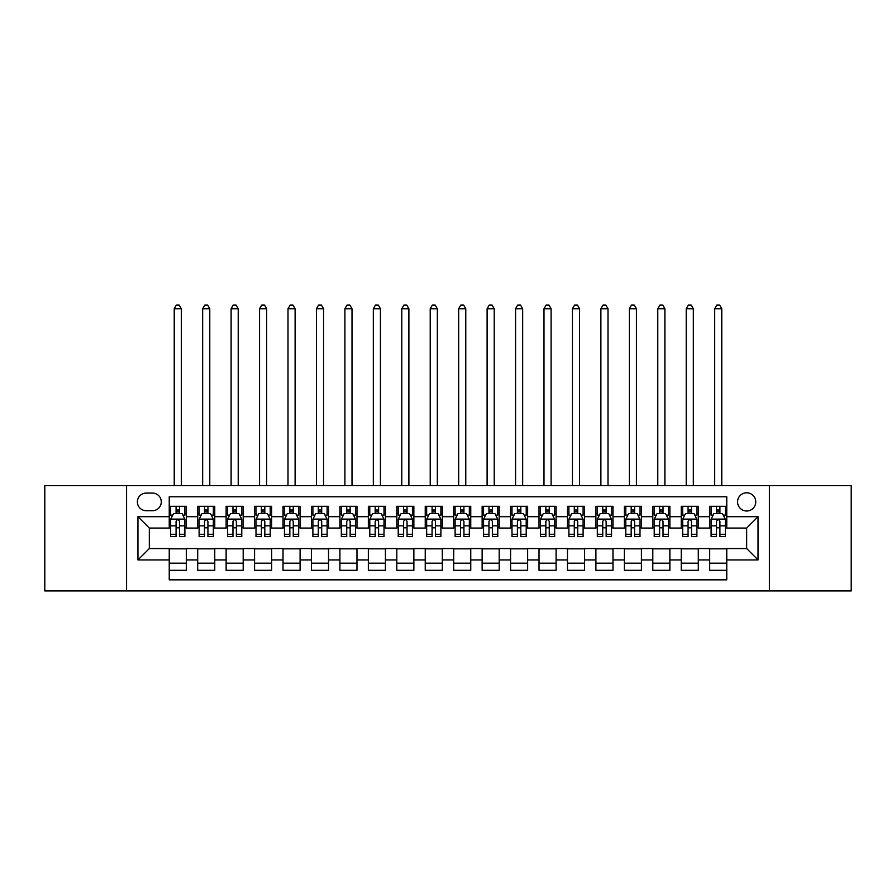 <?xml version="1.0" encoding="UTF-8"?>
<svg xmlns="http://www.w3.org/2000/svg" width="896" height="896" viewBox="0 0 896 896"><rect width="100%" height="100%" fill="white"/><g stroke="black" fill="none" stroke-linecap="round" stroke-linejoin="round"><path stroke-width="1.34" d="M746.67 492.8A9.106 9.106 0 0 0 737.565 501.906A9.106 9.106 0 0 0 746.67 511A9.106 9.106 0 0 0 755.765 501.906A9.106 9.106 0 0 0 746.67 492.8M769.418 590.934L851.2 590.934L851.2 485.688L769.418 485.688L769.418 590.934L126.582 590.934L126.582 485.688L44.8 485.688L44.8 590.934L126.582 590.934M726.757 506.307L709.688 506.307L709.688 516.69L698.309 516.69L698.309 528.069L709.688 528.069L709.688 516.69M698.309 516.69L698.309 506.307L681.24 506.307L681.24 516.69L669.872 516.69L669.872 528.069L681.24 528.069L681.24 516.69M669.872 516.69L669.872 506.307L652.803 506.307L652.803 516.69L641.424 516.69L641.424 528.069L652.803 528.069L652.803 516.69M641.424 516.69L641.424 506.307L624.355 506.307L624.355 516.69L612.976 516.69L612.976 528.069L624.355 528.069L624.355 516.69M612.976 516.69L612.976 506.307L595.907 506.307L595.907 516.69L584.528 516.69L584.528 528.069L595.907 528.069L595.907 516.69M584.528 516.69L584.528 506.307L567.47 506.307L567.47 516.69L556.091 516.69L556.091 528.069L567.47 528.069L567.47 516.69M556.091 516.69L556.091 506.307L539.022 506.307L539.022 516.69L527.643 516.69L527.643 528.069L539.022 528.069L539.022 516.69M527.643 516.69L527.643 506.307L510.574 506.307L510.574 516.69L499.195 516.69L499.195 528.069L510.574 528.069L510.574 516.69M499.195 516.69L499.195 506.307L482.138 506.307L482.138 516.69L470.758 516.69L470.758 528.069L482.138 528.069L482.138 516.69M470.758 516.69L470.758 506.307L453.69 506.307L453.69 516.69L442.31 516.69L442.31 528.069L453.69 528.069L453.69 516.69M442.31 516.69L442.31 506.307L425.242 506.307L425.242 516.69L413.862 516.69L413.862 528.069L425.242 528.069L425.242 516.69M413.862 516.69L413.862 506.307L396.805 506.307L396.805 516.69L385.426 516.69L385.426 528.069L396.805 528.069L396.805 516.69M385.426 516.69L385.426 506.307L368.357 506.307L368.357 516.69L356.978 516.69L356.978 528.069L368.357 528.069L368.357 516.69M356.978 516.69L356.978 506.307L339.909 506.307L339.909 516.69L328.53 516.69L328.53 528.069L339.909 528.069L339.909 516.69M328.53 516.69L328.53 506.307L311.472 506.307L311.472 516.69L300.093 516.69L300.093 528.069L311.472 528.069L311.472 516.69M300.093 516.69L300.093 506.307L283.024 506.307L283.024 516.69L271.645 516.69L271.645 528.069L283.024 528.069L283.024 516.69M271.645 516.69L271.645 506.307L254.576 506.307L254.576 516.69L243.197 516.69L243.197 528.069L254.576 528.069L254.576 516.69M243.197 516.69L243.197 506.307L226.128 506.307L226.128 516.69L214.76 516.69L214.76 528.069L226.128 528.069L226.128 516.69M214.76 516.69L214.76 506.307L197.691 506.307L197.691 528.069L186.312 528.069L186.312 506.307L169.243 506.307M169.243 570.315L186.312 570.315L186.312 548.554L197.691 548.554L197.691 570.315L214.76 570.315L214.76 548.554L226.128 548.554L226.128 559.933L214.76 559.933M226.128 559.933L226.128 570.315L243.197 570.315L243.197 548.554L254.576 548.554L254.576 559.933L243.197 559.933M254.576 559.933L254.576 570.315L271.645 570.315L271.645 548.554L283.024 548.554L283.024 559.933L271.645 559.933M283.024 559.933L283.024 570.315L300.093 570.315L300.093 548.554L311.472 548.554L311.472 559.933L300.093 559.933M311.472 559.933L311.472 570.315L328.53 570.315L328.53 548.554L339.909 548.554L339.909 559.933L328.53 559.933M339.909 559.933L339.909 570.315L356.978 570.315L356.978 548.554L368.357 548.554L368.357 559.933L356.978 559.933M368.357 559.933L368.357 570.315L385.426 570.315L385.426 548.554L396.805 548.554L396.805 559.933L385.426 559.933M396.805 559.933L396.805 570.315L413.862 570.315L413.862 548.554L425.242 548.554L425.242 559.933L413.862 559.933M425.242 559.933L425.242 570.315L442.31 570.315L442.31 548.554L453.69 548.554L453.69 559.933L442.31 559.933M453.69 559.933L453.69 570.315L470.758 570.315L470.758 548.554L482.138 548.554L482.138 559.933L470.758 559.933M482.138 559.933L482.138 570.315L499.195 570.315L499.195 548.554L510.574 548.554L510.574 559.933L499.195 559.933M510.574 559.933L510.574 570.315L527.643 570.315L527.643 548.554L539.022 548.554L539.022 559.933L527.643 559.933M539.022 559.933L539.022 570.315L556.091 570.315L556.091 548.554L567.47 548.554L567.47 559.933L556.091 559.933M567.47 559.933L567.47 570.315L584.528 570.315L584.528 548.554L595.907 548.554L595.907 559.933L584.528 559.933M595.907 559.933L595.907 570.315L612.976 570.315L612.976 548.554L624.355 548.554L624.355 559.933L612.976 559.933M624.355 559.933L624.355 570.315L641.424 570.315L641.424 548.554L652.803 548.554L652.803 559.933L641.424 559.933M652.803 559.933L652.803 570.315L669.872 570.315L669.872 548.554L681.24 548.554L681.24 559.933L669.872 559.933M681.24 559.933L681.24 570.315L698.309 570.315L698.309 548.554L709.688 548.554L709.688 559.933L698.309 559.933M146.205 510.72L152.466 510.72A8.814 8.814 0 0 0 161.28 501.906A8.814 8.814 0 0 0 152.466 493.08L146.205 493.08A8.814 8.814 0 0 0 137.39 501.906A8.814 8.814 0 0 0 146.205 510.72M769.418 485.688L126.582 485.688M726.757 516.69L726.757 496.787L169.243 496.787L169.243 528.069L149.33 528.069L149.33 548.554L169.243 548.554L169.243 579.835L726.757 579.835L726.757 548.554L746.67 548.554L746.67 528.069L726.757 528.069L726.757 516.69L758.05 516.69L758.05 559.933L726.757 559.933M169.243 559.933L137.95 559.933L137.95 516.69L169.243 516.69M709.688 559.933L709.688 570.315L726.757 570.315M169.243 513.419L170.666 513.419M176.075 513.419L179.48 513.419M184.89 513.419L186.312 513.419M169.243 527.789L170.666 527.789M176.075 527.789L179.48 527.789M184.89 527.789L186.312 527.789M169.243 548.834L186.312 548.834M169.243 563.203L186.312 563.203M197.691 527.789L199.114 527.789M204.512 527.789L207.928 527.789M213.338 527.789L214.76 527.789M197.691 513.419L199.114 513.419M204.512 513.419L207.928 513.419M213.338 513.419L214.76 513.419M197.691 548.834L214.76 548.834M197.691 563.203L214.76 563.203M226.128 548.834L243.197 548.834M226.128 563.203L243.197 563.203M226.128 513.419L227.55 513.419M232.96 513.419L236.376 513.419M241.774 513.419L243.197 513.419M226.128 527.789L227.55 527.789M232.96 527.789L236.376 527.789M241.774 527.789L243.197 527.789M254.576 548.834L271.645 548.834M254.576 563.203L271.645 563.203M254.576 513.419L255.998 513.419M261.408 513.419L264.813 513.419M270.222 513.419L271.645 513.419M254.576 527.789L255.998 527.789M261.408 527.789L264.813 527.789M270.222 527.789L271.645 527.789M283.024 548.834L300.093 548.834M283.024 563.203L300.093 563.203M283.024 513.419L284.446 513.419M289.845 513.419L293.261 513.419M298.67 513.419L300.093 513.419M283.024 527.789L284.446 527.789M289.845 527.789L293.261 527.789M298.67 527.789L300.093 527.789M311.472 548.834L328.53 548.834M311.472 563.203L328.53 563.203M311.472 513.419L312.894 513.419M318.293 513.419L321.709 513.419M327.107 513.419L328.53 513.419M311.472 527.789L312.894 527.789M318.293 527.789L321.709 527.789M327.107 527.789L328.53 527.789M339.909 548.834L356.978 548.834M339.909 563.203L356.978 563.203M339.909 513.419L341.331 513.419M346.741 513.419L350.146 513.419M355.555 513.419L356.978 513.419M339.909 527.789L341.331 527.789M346.741 527.789L350.146 527.789M355.555 527.789L356.978 527.789M368.357 548.834L385.426 548.834M368.357 563.203L385.426 563.203M368.357 513.419L369.779 513.419M375.178 513.419L378.594 513.419M384.003 513.419L385.426 513.419M368.357 527.789L369.779 527.789M375.178 527.789L378.594 527.789M384.003 527.789L385.426 527.789M396.805 548.834L413.862 548.834M396.805 563.203L413.862 563.203M396.805 513.419L398.227 513.419M403.626 513.419L407.042 513.419M412.44 513.419L413.862 513.419M396.805 527.789L398.227 527.789M403.626 527.789L407.042 527.789M412.44 527.789L413.862 527.789M425.242 548.834L442.31 548.834M425.242 563.203L442.31 563.203M425.242 513.419L426.664 513.419M432.074 513.419L435.49 513.419M440.888 513.419L442.31 513.419M425.242 527.789L426.664 527.789M432.074 527.789L435.49 527.789M440.888 527.789L442.31 527.789M453.69 548.834L470.758 548.834M453.69 563.203L470.758 563.203M453.69 513.419L455.112 513.419M460.51 513.419L463.926 513.419M469.336 513.419L470.758 513.419M453.69 527.789L455.112 527.789M460.51 527.789L463.926 527.789M469.336 527.789L470.758 527.789M482.138 548.834L499.195 548.834M482.138 563.203L499.195 563.203M482.138 513.419L483.56 513.419M488.958 513.419L492.374 513.419M497.773 513.419L499.195 513.419M482.138 527.789L483.56 527.789M488.958 527.789L492.374 527.789M497.773 527.789L499.195 527.789M510.574 548.834L527.643 548.834M510.574 563.203L527.643 563.203M510.574 513.419L511.997 513.419M517.406 513.419L520.822 513.419M526.221 513.419L527.643 513.419M510.574 527.789L511.997 527.789M517.406 527.789L520.822 527.789M526.221 527.789L527.643 527.789M539.022 548.834L556.091 548.834M539.022 563.203L556.091 563.203M539.022 513.419L540.445 513.419M545.854 513.419L549.259 513.419M554.669 513.419L556.091 513.419M539.022 527.789L540.445 527.789M545.854 527.789L549.259 527.789M554.669 527.789L556.091 527.789M567.47 548.834L584.528 548.834M567.47 563.203L584.528 563.203M567.47 513.419L568.893 513.419M574.291 513.419L577.707 513.419M583.106 513.419L584.528 513.419M567.47 527.789L568.893 527.789M574.291 527.789L577.707 527.789M583.106 527.789L584.528 527.789M595.907 548.834L612.976 548.834M595.907 563.203L612.976 563.203M595.907 513.419L597.33 513.419M602.739 513.419L606.155 513.419M611.554 513.419L612.976 513.419M595.907 527.789L597.33 527.789M602.739 527.789L606.155 527.789M611.554 527.789L612.976 527.789M624.355 548.834L641.424 548.834M624.355 563.203L641.424 563.203M624.355 513.419L625.778 513.419M631.187 513.419L634.592 513.419M640.002 513.419L641.424 513.419M624.355 527.789L625.778 527.789M631.187 527.789L634.592 527.789M640.002 527.789L641.424 527.789M652.803 548.834L669.872 548.834M652.803 563.203L669.872 563.203M652.803 513.419L654.226 513.419M659.624 513.419L663.04 513.419M668.45 513.419L669.872 513.419M652.803 527.789L654.226 527.789M659.624 527.789L663.04 527.789M668.45 527.789L669.872 527.789M681.24 548.834L698.309 548.834M681.24 563.203L698.309 563.203M681.24 513.419L682.662 513.419M688.072 513.419L691.488 513.419M696.886 513.419L698.309 513.419M681.24 527.789L682.662 527.789M688.072 527.789L691.488 527.789M696.886 527.789L698.309 527.789M709.688 548.834L726.757 548.834M709.688 563.203L726.757 563.203M709.688 513.419L711.11 513.419M716.52 513.419L719.925 513.419M725.334 513.419L726.757 513.419M709.688 527.789L711.11 527.789M716.52 527.789L719.925 527.789M725.334 527.789L726.757 527.789M149.33 528.069L137.95 516.69M149.33 548.554L137.95 559.933M758.05 516.69L746.67 528.069M758.05 559.933L746.67 548.554M179.48 506.307L179.48 513.565L179.48 510.014L176.075 510.014M184.89 534.285L179.48 534.285L179.48 536.603L184.89 536.603L184.89 519.254L182.045 513.565L173.51 513.565L170.666 519.254L170.666 536.603L176.075 536.603L176.075 534.285L170.666 534.285M172.726 515.133L170.666 515.133L170.666 506.307M170.666 515.189L170.666 510.014M184.89 515.189L184.89 510.014M182.829 515.133L184.89 515.133L184.89 506.307M176.075 513.565L176.075 506.307M179.48 534.285L179.48 521.382C178.349 519.198 177.206 519.198 176.075 521.382L176.075 530.981M170.666 525.851L176.075 525.851L176.075 534.285M181.328 485.688L181.328 308.762L174.227 308.762L174.227 485.688M174.227 308.762L176.355 305.066L179.2 305.066L181.328 308.762M207.928 506.307L207.928 513.565L207.928 510.014L204.512 510.014M213.338 534.285L207.928 534.285L207.928 536.603L213.338 536.603L213.338 519.254L210.493 513.565L201.958 513.565L199.114 519.254L199.114 536.603L204.512 536.603L204.512 534.285L199.114 534.285M201.174 515.133L199.114 515.133L199.114 506.307M199.114 515.189L199.114 510.014M213.338 515.189L213.338 510.014M211.277 515.133L213.338 515.133L213.338 506.307M204.512 513.565L204.512 506.307M207.928 534.285L207.928 521.382C206.797 519.198 205.654 519.198 204.512 521.382L204.512 530.981M199.114 525.851L204.512 525.851L204.512 534.285M209.776 485.688L209.776 308.762L202.664 308.762L202.664 485.688M202.664 308.762L204.803 305.066L207.648 305.066L209.776 308.762M236.376 506.307L236.376 513.565L236.376 510.014L232.96 510.014M241.774 534.285L236.376 534.285L236.376 536.603L241.774 536.603L241.774 519.254L238.93 513.565L230.395 513.565L227.55 519.254L227.55 536.603L232.96 536.603L232.96 534.285L227.55 534.285M229.622 515.133L227.55 515.133L227.55 506.307M227.55 515.189L227.55 510.014M241.774 515.189L241.774 510.014M239.714 515.133L241.774 515.133L241.774 506.307M232.96 513.565L232.96 506.307M236.376 534.285L236.376 521.382C235.234 519.198 234.102 519.198 232.96 521.382L232.96 530.981M227.55 525.851L232.96 525.851L232.96 534.285M238.224 485.688L238.224 308.762L231.112 308.762L231.112 485.688M231.112 308.762L233.24 305.066L236.085 305.066L238.224 308.762M264.813 506.307L264.813 513.565L264.813 510.014L261.408 510.014M270.222 534.285L264.813 534.285L264.813 536.603L270.222 536.603L270.222 519.254L267.378 513.565L258.843 513.565L255.998 519.254L255.998 536.603L261.408 536.603L261.408 534.285L255.998 534.285M258.059 515.133L255.998 515.133L255.998 506.307M255.998 515.189L255.998 510.014M270.222 515.189L270.222 510.014M268.162 515.133L270.222 515.133L270.222 506.307M261.408 513.565L261.408 506.307M264.813 534.285L264.813 521.382C263.682 519.198 262.539 519.198 261.408 521.382L261.408 530.981M255.998 525.851L261.408 525.851L261.408 534.285M266.672 485.688L266.672 308.762L259.56 308.762L259.56 485.688M259.56 308.762L261.688 305.066L264.533 305.066L266.672 308.762M293.261 506.307L293.261 513.565L293.261 510.014L289.845 510.014M298.67 534.285L293.261 534.285L293.261 536.603L298.67 536.603L298.67 519.254L295.826 513.565L287.291 513.565L284.446 519.254L284.446 536.603L289.845 536.603L289.845 534.285L284.446 534.285M286.507 515.133L284.446 515.133L284.446 506.307M284.446 515.189L284.446 510.014M298.67 515.189L298.67 510.014M296.61 515.133L298.67 515.133L298.67 506.307M289.845 513.565L289.845 506.307M293.261 534.285L293.261 521.382C292.13 519.198 290.987 519.198 289.845 521.382L289.845 530.981M284.446 525.851L289.845 525.851L289.845 534.285M295.109 485.688L295.109 308.762L287.997 308.762L287.997 485.688M287.997 308.762L290.136 305.066L292.981 305.066L295.109 308.762M321.709 506.307L321.709 513.565L321.709 510.014L318.293 510.014M327.107 534.285L321.709 534.285L321.709 536.603L327.107 536.603L327.107 519.254L324.262 513.565L315.728 513.565L312.894 519.254L312.894 536.603L318.293 536.603L318.293 534.285L312.894 534.285M314.955 515.133L312.894 515.133L312.894 506.307M312.894 515.189L312.894 510.014M327.107 515.189L327.107 510.014M325.046 515.133L327.107 515.133L327.107 506.307M318.293 513.565L318.293 506.307M321.709 534.285L321.709 521.382C320.566 519.198 319.435 519.198 318.293 521.382L318.293 530.981M312.894 525.851L318.293 525.851L318.293 534.285M323.557 485.688L323.557 308.762L316.445 308.762L316.445 485.688M316.445 308.762L318.573 305.066L321.418 305.066L323.557 308.762M350.146 506.307L350.146 513.565L350.146 510.014L346.741 510.014M355.555 534.285L350.146 534.285L350.146 536.603L355.555 536.603L355.555 519.254L352.71 513.565L344.176 513.565L341.331 519.254L341.331 536.603L346.741 536.603L346.741 534.285L341.331 534.285M343.392 515.133L341.331 515.133L341.331 506.307M341.331 515.189L341.331 510.014M355.555 515.189L355.555 510.014M353.494 515.133L355.555 515.133L355.555 506.307M346.741 513.565L346.741 506.307M350.146 534.285L350.146 521.382C349.014 519.198 347.872 519.198 346.741 521.382L346.741 530.981M341.331 525.851L346.741 525.851L346.741 534.285M352.005 485.688L352.005 308.762L344.893 308.762L344.893 485.688M344.893 308.762L347.021 305.066L349.866 305.066L352.005 308.762M378.594 506.307L378.594 513.565L378.594 510.014L375.178 510.014M384.003 534.285L378.594 534.285L378.594 536.603L384.003 536.603L384.003 519.254L381.158 513.565L372.624 513.565L369.779 519.254L369.779 536.603L375.178 536.603L375.178 534.285L369.779 534.285M371.84 515.133L369.779 515.133L369.779 506.307M369.779 515.189L369.779 510.014M384.003 515.189L384.003 510.014M381.942 515.133L384.003 515.133L384.003 506.307M375.178 513.565L375.178 506.307M378.594 534.285L378.594 521.382C377.462 519.198 376.32 519.198 375.178 521.382L375.178 530.981M369.779 525.851L375.178 525.851L375.178 534.285M380.442 485.688L380.442 308.762L373.33 308.762L373.33 485.688M373.33 308.762L375.469 305.066L378.314 305.066L380.442 308.762M407.042 506.307L407.042 513.565L407.042 510.014L403.626 510.014M412.44 534.285L407.042 534.285L407.042 536.603L412.44 536.603L412.44 519.254L409.595 513.565L401.072 513.565L398.227 519.254L398.227 536.603L403.626 536.603L403.626 534.285L398.227 534.285M400.288 515.133L398.227 515.133L398.227 506.307M398.227 515.189L398.227 510.014M412.44 515.189L412.44 510.014M410.379 515.133L412.44 515.133L412.44 506.307M403.626 513.565L403.626 506.307M407.042 534.285L407.042 521.382C405.899 519.198 404.768 519.198 403.626 521.382L403.626 530.981M398.227 525.851L403.626 525.851L403.626 534.285M408.89 485.688L408.89 308.762L401.778 308.762L401.778 485.688M401.778 308.762L403.906 305.066L406.75 305.066L408.89 308.762M435.49 506.307L435.49 513.565L435.49 510.014L432.074 510.014M440.888 534.285L435.49 534.285L435.49 536.603L440.888 536.603L440.888 519.254L438.043 513.565L429.509 513.565L426.664 519.254L426.664 536.603L432.074 536.603L432.074 534.285L426.664 534.285M428.725 515.133L426.664 515.133L426.664 506.307M426.664 515.189L426.664 510.014M440.888 515.189L440.888 510.014M438.827 515.133L440.888 515.133L440.888 506.307M432.074 513.565L432.074 506.307M435.49 534.285L435.49 521.382C434.347 519.198 433.216 519.198 432.074 521.382L432.074 530.981M426.664 525.851L432.074 525.851L432.074 534.285M437.338 485.688L437.338 308.762L430.226 308.762L430.226 485.688M430.226 308.762L432.354 305.066L435.198 305.066L437.338 308.762M463.926 506.307L463.926 513.565L463.926 510.014L460.51 510.014M469.336 534.285L463.926 534.285L463.926 536.603L469.336 536.603L469.336 519.254L466.491 513.565L457.957 513.565L455.112 519.254L455.112 536.603L460.51 536.603L460.51 534.285L455.112 534.285M457.173 515.133L455.112 515.133L455.112 506.307M455.112 515.189L455.112 510.014M469.336 515.189L469.336 510.014M467.275 515.133L469.336 515.133L469.336 506.307M460.51 513.565L460.51 506.307M463.926 534.285L463.926 521.382C462.795 519.198 461.653 519.198 460.51 521.382L460.51 530.981M455.112 525.851L460.51 525.851L460.51 534.285M465.774 485.688L465.774 308.762L458.662 308.762L458.662 485.688M458.662 308.762L460.802 305.066L463.646 305.066L465.774 308.762M492.374 506.307L492.374 513.565L492.374 510.014L488.958 510.014M497.773 534.285L492.374 534.285L492.374 536.603L497.773 536.603L497.773 519.254L494.928 513.565L486.405 513.565L483.56 519.254L483.56 536.603L488.958 536.603L488.958 534.285L483.56 534.285M485.621 515.133L483.56 515.133L483.56 506.307M483.56 515.189L483.56 510.014M497.773 515.189L497.773 510.014M495.712 515.133L497.773 515.133L497.773 506.307M488.958 513.565L488.958 506.307M492.374 534.285L492.374 521.382C491.232 519.198 490.101 519.198 488.958 521.382L488.958 530.981M483.56 525.851L488.958 525.851L488.958 534.285M494.222 485.688L494.222 308.762L487.11 308.762L487.11 485.688M487.11 308.762L489.25 305.066L492.094 305.066L494.222 308.762M520.822 506.307L520.822 513.565L520.822 510.014L517.406 510.014M526.221 534.285L520.822 534.285L520.822 536.603L526.221 536.603L526.221 519.254L523.376 513.565L514.842 513.565L511.997 519.254L511.997 536.603L517.406 536.603L517.406 534.285L511.997 534.285M514.058 515.133L511.997 515.133L511.997 506.307M511.997 515.189L511.997 510.014M526.221 515.189L526.221 510.014M524.16 515.133L526.221 515.133L526.221 506.307M517.406 513.565L517.406 506.307M520.822 534.285L520.822 521.382C519.68 519.198 518.549 519.198 517.406 521.382L517.406 530.981M511.997 525.851L517.406 525.851L517.406 534.285M522.67 485.688L522.67 308.762L515.558 308.762L515.558 485.688M515.558 308.762L517.686 305.066L520.531 305.066L522.67 308.762M549.259 506.307L549.259 513.565L549.259 510.014L545.854 510.014M554.669 534.285L549.259 534.285L549.259 536.603L554.669 536.603L554.669 519.254L551.824 513.565L543.29 513.565L540.445 519.254L540.445 536.603L545.854 536.603L545.854 534.285L540.445 534.285M542.506 515.133L540.445 515.133L540.445 506.307M540.445 515.189L540.445 510.014M554.669 515.189L554.669 510.014M552.608 515.133L554.669 515.133L554.669 506.307M545.854 513.565L545.854 506.307M549.259 534.285L549.259 521.382C548.128 519.198 546.986 519.198 545.854 521.382L545.854 530.981M540.445 525.851L545.854 525.851L545.854 534.285M551.107 485.688L551.107 308.762L543.995 308.762L543.995 485.688M543.995 308.762L546.134 305.066L548.979 305.066L551.107 308.762M577.707 506.307L577.707 513.565L577.707 510.014L574.291 510.014M583.106 534.285L577.707 534.285L577.707 536.603L583.106 536.603L583.106 519.254L580.272 513.565L571.738 513.565L568.893 519.254L568.893 536.603L574.291 536.603L574.291 534.285L568.893 534.285M570.954 515.133L568.893 515.133L568.893 506.307M568.893 515.189L568.893 510.014M583.106 515.189L583.106 510.014M581.045 515.133L583.106 515.133L583.106 506.307M574.291 513.565L574.291 506.307M577.707 534.285L577.707 521.382C576.576 519.198 575.434 519.198 574.291 521.382L574.291 530.981M568.893 525.851L574.291 525.851L574.291 534.285M579.555 485.688L579.555 308.762L572.443 308.762L572.443 485.688M572.443 308.762L574.582 305.066L577.427 305.066L579.555 308.762M606.155 506.307L606.155 513.565L606.155 510.014L602.739 510.014M611.554 534.285L606.155 534.285L606.155 536.603L611.554 536.603L611.554 519.254L608.709 513.565L600.174 513.565L597.33 519.254L597.33 536.603L602.739 536.603L602.739 534.285L597.33 534.285M599.39 515.133L597.33 515.133L597.33 506.307M597.33 515.189L597.33 510.014M611.554 515.189L611.554 510.014M609.493 515.133L611.554 515.133L611.554 506.307M602.739 513.565L602.739 506.307M606.155 534.285L606.155 521.382C605.013 519.198 603.882 519.198 602.739 521.382L602.739 530.981M597.33 525.851L602.739 525.851L602.739 534.285M608.003 485.688L608.003 308.762L600.891 308.762L600.891 485.688M600.891 308.762L603.019 305.066L605.864 305.066L608.003 308.762M634.592 506.307L634.592 513.565L634.592 510.014L631.187 510.014M640.002 534.285L634.592 534.285L634.592 536.603L640.002 536.603L640.002 519.254L637.157 513.565L628.622 513.565L625.778 519.254L625.778 536.603L631.187 536.603L631.187 534.285L625.778 534.285M627.838 515.133L625.778 515.133L625.778 506.307M625.778 515.189L625.778 510.014M640.002 515.189L640.002 510.014M637.941 515.133L640.002 515.133L640.002 506.307M631.187 513.565L631.187 506.307M634.592 534.285L634.592 521.382C633.461 519.198 632.318 519.198 631.187 521.382L631.187 530.981M625.778 525.851L631.187 525.851L631.187 534.285M636.44 485.688L636.44 308.762L629.328 308.762L629.328 485.688M629.328 308.762L631.467 305.066L634.312 305.066L636.44 308.762M663.04 506.307L663.04 513.565L663.04 510.014L659.624 510.014M668.45 534.285L663.04 534.285L663.04 536.603L668.45 536.603L668.45 519.254L665.605 513.565L657.07 513.565L654.226 519.254L654.226 536.603L659.624 536.603L659.624 534.285L654.226 534.285M656.286 515.133L654.226 515.133L654.226 506.307M654.226 515.189L654.226 510.014M668.45 515.189L668.45 510.014M666.378 515.133L668.45 515.133L668.45 506.307M659.624 513.565L659.624 506.307M663.04 534.285L663.04 521.382C661.909 519.198 660.766 519.198 659.624 521.382L659.624 530.981M654.226 525.851L659.624 525.851L659.624 534.285M664.888 485.688L664.888 308.762L657.776 308.762L657.776 485.688M657.776 308.762L659.915 305.066L662.76 305.066L664.888 308.762M691.488 506.307L691.488 513.565L691.488 510.014L688.072 510.014M696.886 534.285L691.488 534.285L691.488 536.603L696.886 536.603L696.886 519.254L694.042 513.565L685.507 513.565L682.662 519.254L682.662 536.603L688.072 536.603L688.072 534.285L682.662 534.285M684.723 515.133L682.662 515.133L682.662 506.307M682.662 515.189L682.662 510.014M696.886 515.189L696.886 510.014M694.826 515.133L696.886 515.133L696.886 506.307M688.072 513.565L688.072 506.307M691.488 534.285L691.488 521.382C690.346 519.198 689.214 519.198 688.072 521.382L688.072 530.981M682.662 525.851L688.072 525.851L688.072 534.285M693.336 485.688L693.336 308.762L686.224 308.762L686.224 485.688M686.224 308.762L688.352 305.066L691.197 305.066L693.336 308.762M719.925 506.307L719.925 513.565L719.925 510.014L716.52 510.014M725.334 534.285L719.925 534.285L719.925 536.603L725.334 536.603L725.334 519.254L722.49 513.565L713.955 513.565L711.11 519.254L711.11 536.603L716.52 536.603L716.52 534.285L711.11 534.285M713.171 515.133L711.11 515.133L711.11 506.307M711.11 515.189L711.11 510.014M725.334 515.189L725.334 510.014M723.274 515.133L725.334 515.133L725.334 506.307M716.52 513.565L716.52 506.307M719.925 534.285L719.925 521.382C718.794 519.198 717.651 519.198 716.52 521.382L716.52 530.981M711.11 525.851L716.52 525.851L716.52 534.285M721.773 485.688L721.773 308.762L714.672 308.762L714.672 485.688M714.672 308.762L716.8 305.066L719.645 305.066L721.773 308.762M197.691 559.933L186.312 559.933M197.691 516.69L186.312 516.69M184.822 519.109L170.733 519.109M184.89 525.851L179.48 525.851M179.48 511.818L176.075 511.818M213.259 519.109L199.181 519.109M213.338 525.851L207.928 525.851M207.928 511.818L204.512 511.818M241.707 519.109L227.629 519.109M241.774 525.851L236.376 525.851M236.376 511.818L232.96 511.818M270.155 519.109L256.066 519.109M270.222 525.851L264.813 525.851M264.813 511.818L261.408 511.818M298.592 519.109L284.514 519.109M298.67 525.851L293.261 525.851M293.261 511.818L289.845 511.818M327.04 519.109L312.962 519.109M327.107 525.851L321.709 525.851M321.709 511.818L318.293 511.818M355.488 519.109L341.41 519.109M355.555 525.851L350.146 525.851M350.146 511.818L346.741 511.818M383.925 519.109L369.846 519.109M384.003 525.851L378.594 525.851M378.594 511.818L375.178 511.818M412.373 519.109L398.294 519.109M412.44 525.851L407.042 525.851M407.042 511.818L403.626 511.818M440.821 519.109L426.742 519.109M440.888 525.851L435.49 525.851M435.49 511.818L432.074 511.818M469.258 519.109L455.179 519.109M469.336 525.851L463.926 525.851M463.926 511.818L460.51 511.818M497.706 519.109L483.627 519.109M497.773 525.851L492.374 525.851M492.374 511.818L488.958 511.818M526.154 519.109L512.075 519.109M526.221 525.851L520.822 525.851M520.822 511.818L517.406 511.818M554.59 519.109L540.512 519.109M554.669 525.851L549.259 525.851M549.259 511.818L545.854 511.818M583.038 519.109L568.96 519.109M583.106 525.851L577.707 525.851M577.707 511.818L574.291 511.818M611.486 519.109L597.408 519.109M611.554 525.851L606.155 525.851M606.155 511.818L602.739 511.818M639.934 519.109L625.845 519.109M640.002 525.851L634.592 525.851M634.592 511.818L631.187 511.818M668.371 519.109L654.293 519.109M668.45 525.851L663.04 525.851M663.04 511.818L659.624 511.818M696.819 519.109L682.741 519.109M696.886 525.851L691.488 525.851M691.488 511.818L688.072 511.818M725.267 519.109L711.178 519.109M725.334 525.851L719.925 525.851M719.925 511.818L716.52 511.818"/></g></svg>
